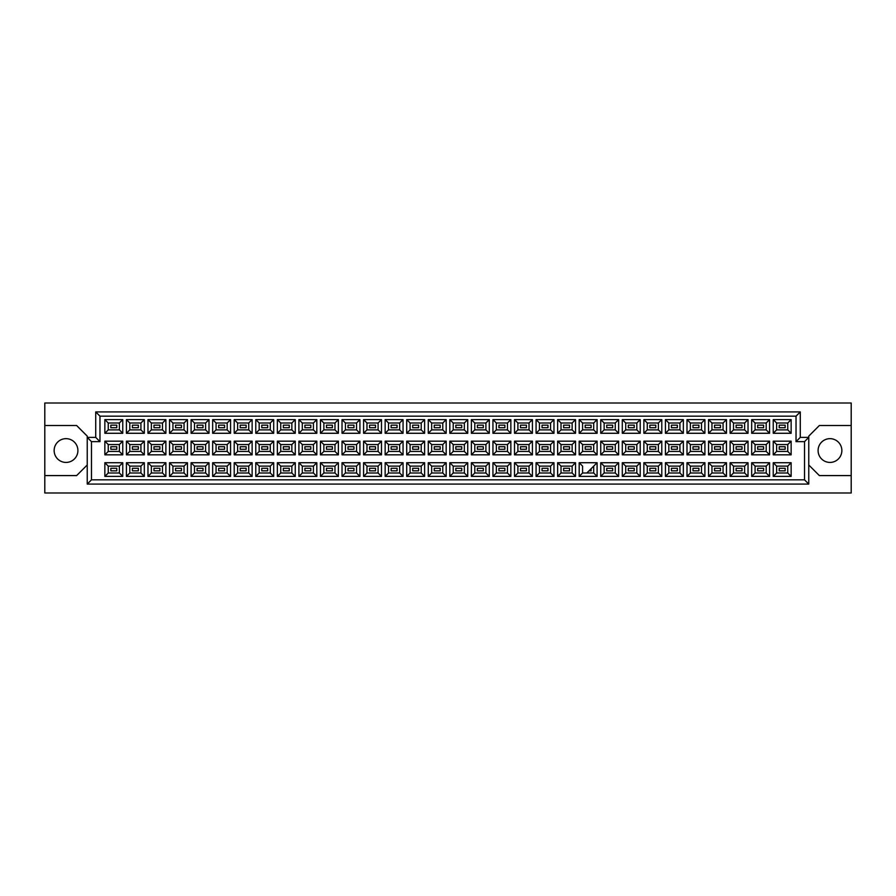 <?xml version="1.0" encoding="UTF-8"?>
<svg xmlns="http://www.w3.org/2000/svg" width="896" height="896" viewBox="0 0 896 896"><rect width="100%" height="100%" fill="white"/><g stroke="black" fill="none" stroke-linecap="round" stroke-linejoin="round"><path stroke-width="1.34" d="M829.976 438.659A11.883 11.883 0 0 0 818.093 450.542A11.883 11.883 0 0 0 829.976 462.426A11.883 11.883 0 0 0 841.859 450.542A11.883 11.883 0 0 0 829.976 438.659M44.8 475.586L44.8 492.99L851.2 492.99L851.2 403.01L44.8 403.01L44.8 475.586L76.63 475.586L87.237 464.979M808.763 464.979L819.37 475.586L851.2 475.586M66.024 438.659A11.883 11.883 0 0 0 54.141 450.542A11.883 11.883 0 0 0 66.024 462.426A11.883 11.883 0 0 0 77.907 450.542A11.883 11.883 0 0 0 66.024 438.659M851.2 425.51L819.37 425.51L808.763 436.117L808.763 484.075L87.237 484.075L87.237 436.117L76.63 425.51L44.8 425.51M91.482 441.638L87.237 437.394L95.726 437.394L95.726 411.925L800.274 411.925L800.274 437.394L808.763 437.394L804.518 441.638L796.029 441.638L796.029 416.17L99.971 416.17L99.971 441.638L91.482 441.638L91.482 479.83L804.518 479.83L804.518 441.638M785.165 470.837L779.218 470.837L779.218 468.283L785.165 468.283L785.165 470.837L779.218 470.837L779.218 468.283L785.165 468.283L785.165 470.837M785.165 449.277L779.218 449.277L779.218 446.723L785.165 446.723L785.165 449.277M785.165 427.717L779.218 427.717L779.218 425.163L785.165 425.163L785.165 427.717M763.605 470.837L757.658 470.837L757.658 468.283L763.605 468.283L763.605 470.837L757.658 470.837L757.658 468.283L763.605 468.283L763.605 470.837M763.605 449.277L757.658 449.277L757.658 446.723L763.605 446.723L763.605 449.277M763.605 427.717L757.658 427.717L757.658 425.163L763.605 425.163L763.605 427.717M742.034 470.837L736.098 470.837L736.098 468.283L742.034 468.283L742.034 470.837L736.098 470.837L736.098 468.283L742.034 468.283L742.034 470.837M742.034 449.277L736.098 449.277L736.098 446.723L742.034 446.723L742.034 449.277M742.034 427.717L736.098 427.717L736.098 425.163L742.034 425.163L742.034 427.717M720.474 470.837L714.538 470.837L714.538 468.283L720.474 468.283L720.474 470.837L714.538 470.837L714.538 468.283L720.474 468.283L720.474 470.837M720.474 449.277L714.538 449.277L714.538 446.723L720.474 446.723L720.474 449.277M720.474 427.717L714.538 427.717L714.538 425.163L720.474 425.163L720.474 427.717M698.914 470.837L692.978 470.837L692.978 468.283L698.914 468.283L698.914 470.837L692.978 470.837L692.978 468.283L698.914 468.283L698.914 470.837M698.914 449.277L692.978 449.277L692.978 446.723L698.914 446.723L698.914 449.277M698.914 427.717L692.978 427.717L692.978 425.163L698.914 425.163L698.914 427.717M677.354 470.837L671.418 470.837L671.418 468.283L677.354 468.283L677.354 470.837L671.418 470.837L671.418 468.283L677.354 468.283L677.354 470.837M677.354 449.277L671.418 449.277L671.418 446.723L677.354 446.723L677.354 449.277M677.354 427.717L671.418 427.717L671.418 425.163L677.354 425.163L677.354 427.717M655.794 470.837L649.858 470.837L649.858 468.283L655.794 468.283L655.794 470.837L649.858 470.837L649.858 468.283L655.794 468.283L655.794 470.837M655.794 449.277L649.858 449.277L649.858 446.723L655.794 446.723L655.794 449.277M655.794 427.717L649.858 427.717L649.858 425.163L655.794 425.163L655.794 427.717M634.234 470.837L628.298 470.837L628.298 468.283L634.234 468.283L634.234 470.837L628.298 470.837L628.298 468.283L634.234 468.283L634.234 470.837M634.234 449.277L628.298 449.277L628.298 446.723L634.234 446.723L634.234 449.277M634.234 427.717L628.298 427.717L628.298 425.163L634.234 425.163L634.234 427.717M612.674 470.837L606.738 470.837L606.738 468.283L612.674 468.283L612.674 470.837L606.738 470.837L606.738 468.283L612.674 468.283L612.674 470.837M612.674 449.277L606.738 449.277L606.738 446.723L612.674 446.723L612.674 449.277M612.674 427.717L606.738 427.717L606.738 425.163L612.674 425.163L612.674 427.717M591.114 470.837L588.997 470.837L591.114 470.837L591.114 468.709L591.114 470.837M591.114 449.277L585.178 449.277L585.178 446.723L591.114 446.723L591.114 449.277M591.114 427.717L585.178 427.717L585.178 425.163L591.114 425.163L591.114 427.717M569.554 470.837L563.618 470.837L563.618 468.283L569.554 468.283L569.554 470.837L563.618 470.837L563.618 468.283L569.554 468.283L569.554 470.837M569.554 449.277L563.618 449.277L563.618 446.723L569.554 446.723L569.554 449.277M569.554 427.717L563.618 427.717L563.618 425.163L569.554 425.163L569.554 427.717M547.994 470.837L542.046 470.837L542.046 468.283L547.994 468.283L547.994 470.837L542.046 470.837L542.046 468.283L547.994 468.283L547.994 470.837M547.994 449.277L542.046 449.277L542.046 446.723L547.994 446.723L547.994 449.277M547.994 427.717L542.046 427.717L542.046 425.163L547.994 425.163L547.994 427.717M526.434 470.837L520.486 470.837L520.486 468.283L526.434 468.283L526.434 470.837L520.486 470.837L520.486 468.283L526.434 468.283L526.434 470.837M526.434 449.277L520.486 449.277L520.486 446.723L526.434 446.723L526.434 449.277M526.434 427.717L520.486 427.717L520.486 425.163L526.434 425.163L526.434 427.717M504.874 470.837L498.926 470.837L498.926 468.283L504.874 468.283L504.874 470.837L498.926 470.837L498.926 468.283L504.874 468.283L504.874 470.837M504.874 449.277L498.926 449.277L498.926 446.723L504.874 446.723L504.874 449.277M504.874 427.717L498.926 427.717L498.926 425.163L504.874 425.163L504.874 427.717M483.314 470.837L477.366 470.837L477.366 468.283L483.314 468.283L483.314 470.837L477.366 470.837L477.366 468.283L483.314 468.283L483.314 470.837M483.314 449.277L477.366 449.277L477.366 446.723L483.314 446.723L483.314 449.277M483.314 427.717L477.366 427.717L477.366 425.163L483.314 425.163L483.314 427.717M461.754 470.837L455.806 470.837L455.806 468.283L461.754 468.283L461.754 470.837L455.806 470.837L455.806 468.283L461.754 468.283L461.754 470.837M461.754 449.277L455.806 449.277L455.806 446.723L461.754 446.723L461.754 449.277M461.754 427.717L455.806 427.717L455.806 425.163L461.754 425.163L461.754 427.717M440.194 470.837L434.246 470.837L434.246 468.283L440.194 468.283L440.194 470.837L434.246 470.837L434.246 468.283L440.194 468.283L440.194 470.837M440.194 449.277L434.246 449.277L434.246 446.723L440.194 446.723L440.194 449.277M440.194 427.717L434.246 427.717L434.246 425.163L440.194 425.163L440.194 427.717M418.634 470.837L412.686 470.837L412.686 468.283L418.634 468.283L418.634 470.837L412.686 470.837L412.686 468.283L418.634 468.283L418.634 470.837M418.634 449.277L412.686 449.277L412.686 446.723L418.634 446.723L418.634 449.277M418.634 427.717L412.686 427.717L412.686 425.163L418.634 425.163L418.634 427.717M397.074 470.837L391.126 470.837L391.126 468.283L397.074 468.283L397.074 470.837L391.126 470.837L391.126 468.283L397.074 468.283L397.074 470.837M397.074 449.277L391.126 449.277L391.126 446.723L397.074 446.723L397.074 449.277M397.074 427.717L391.126 427.717L391.126 425.163L397.074 425.163L397.074 427.717M375.514 470.837L369.566 470.837L369.566 468.283L375.514 468.283L375.514 470.837L369.566 470.837L369.566 468.283L375.514 468.283L375.514 470.837M375.514 449.277L369.566 449.277L369.566 446.723L375.514 446.723L375.514 449.277M375.514 427.717L369.566 427.717L369.566 425.163L375.514 425.163L375.514 427.717M353.954 470.837L348.006 470.837L348.006 468.283L353.954 468.283L353.954 470.837L348.006 470.837L348.006 468.283L353.954 468.283L353.954 470.837M353.954 449.277L348.006 449.277L348.006 446.723L353.954 446.723L353.954 449.277M353.954 427.717L348.006 427.717L348.006 425.163L353.954 425.163L353.954 427.717M332.382 470.837L326.446 470.837L326.446 468.283L332.382 468.283L332.382 470.837L326.446 470.837L326.446 468.283L332.382 468.283L332.382 470.837M332.382 449.277L326.446 449.277L326.446 446.723L332.382 446.723L332.382 449.277M332.382 427.717L326.446 427.717L326.446 425.163L332.382 425.163L332.382 427.717M310.822 470.837L304.886 470.837L304.886 468.283L310.822 468.283L310.822 470.837L304.886 470.837L304.886 468.283L310.822 468.283L310.822 470.837M310.822 449.277L304.886 449.277L304.886 446.723L310.822 446.723L310.822 449.277M310.822 427.717L304.886 427.717L304.886 425.163L310.822 425.163L310.822 427.717M289.262 470.837L283.326 470.837L283.326 468.283L289.262 468.283L289.262 470.837L283.326 470.837L283.326 468.283L289.262 468.283L289.262 470.837M289.262 449.277L283.326 449.277L283.326 446.723L289.262 446.723L289.262 449.277M289.262 427.717L283.326 427.717L283.326 425.163L289.262 425.163L289.262 427.717M267.702 470.837L261.766 470.837L261.766 468.283L267.702 468.283L267.702 470.837L261.766 470.837L261.766 468.283L267.702 468.283L267.702 470.837M267.702 449.277L261.766 449.277L261.766 446.723L267.702 446.723L267.702 449.277M267.702 427.717L261.766 427.717L261.766 425.163L267.702 425.163L267.702 427.717M246.142 470.837L240.206 470.837L240.206 468.283L246.142 468.283L246.142 470.837L240.206 470.837L240.206 468.283L246.142 468.283L246.142 470.837M246.142 449.277L240.206 449.277L240.206 446.723L246.142 446.723L246.142 449.277M246.142 427.717L240.206 427.717L240.206 425.163L246.142 425.163L246.142 427.717M224.582 470.837L218.646 470.837L218.646 468.283L224.582 468.283L224.582 470.837L218.646 470.837L218.646 468.283L224.582 468.283L224.582 470.837M224.582 449.277L218.646 449.277L218.646 446.723L224.582 446.723L224.582 449.277M224.582 427.717L218.646 427.717L218.646 425.163L224.582 425.163L224.582 427.717M203.022 470.837L197.086 470.837L197.086 468.283L203.022 468.283L203.022 470.837L197.086 470.837L197.086 468.283L203.022 468.283L203.022 470.837M203.022 449.277L197.086 449.277L197.086 446.723L203.022 446.723L203.022 449.277M203.022 427.717L197.086 427.717L197.086 425.163L203.022 425.163L203.022 427.717M181.462 470.837L175.526 470.837L175.526 468.283L181.462 468.283L181.462 470.837L175.526 470.837L175.526 468.283L181.462 468.283L181.462 470.837M181.462 449.277L175.526 449.277L175.526 446.723L181.462 446.723L181.462 449.277M181.462 427.717L175.526 427.717L175.526 425.163L181.462 425.163L181.462 427.717M159.902 470.837L153.966 470.837L153.966 468.283L159.902 468.283L159.902 470.837L153.966 470.837L153.966 468.283L159.902 468.283L159.902 470.837M159.902 449.277L153.966 449.277L153.966 446.723L159.902 446.723L159.902 449.277M159.902 427.717L153.966 427.717L153.966 425.163L159.902 425.163L159.902 427.717M138.342 470.837L132.395 470.837L132.395 468.283L138.342 468.283L138.342 470.837L132.395 470.837L132.395 468.283L138.342 468.283L138.342 470.837M138.342 449.277L132.395 449.277L132.395 446.723L138.342 446.723L138.342 449.277M138.342 427.717L132.395 427.717L132.395 425.163L138.342 425.163L138.342 427.717M116.782 470.837L110.835 470.837L110.835 468.283L116.782 468.283L116.782 470.837L110.835 470.837L110.835 468.283L116.782 468.283L116.782 470.837M116.782 449.277L110.835 449.277L110.835 446.723L116.782 446.723L116.782 449.277M116.782 427.717L110.835 427.717L110.835 425.163L116.782 425.163L116.782 427.717M108.248 423.002L108.248 429.878L119.37 429.878L119.37 423.002L108.248 423.002L104.854 419.608L122.763 419.608L122.763 433.272L119.37 429.878M119.37 423.002L122.763 419.608M791.146 476.392L773.237 476.392L773.237 462.728L791.146 462.728L791.146 476.392L787.752 472.998L787.752 466.122L776.63 466.122L776.63 472.998L787.752 472.998M791.146 454.832L773.237 454.832L773.237 441.168L791.146 441.168L791.146 454.832L787.752 451.438L787.752 444.562L776.63 444.562L776.63 451.438L787.752 451.438M791.146 433.272L773.237 433.272L773.237 419.608L791.146 419.608L791.146 433.272L787.752 429.878L787.752 423.002L776.63 423.002L776.63 429.878L787.752 429.878M769.586 476.392L751.677 476.392L751.677 462.728L769.586 462.728L769.586 476.392L766.192 472.998L766.192 466.122L755.07 466.122L755.07 472.998L766.192 472.998M769.586 454.832L751.677 454.832L751.677 441.168L769.586 441.168L769.586 454.832L766.192 451.438L766.192 444.562L755.07 444.562L755.07 451.438L766.192 451.438M769.586 433.272L751.677 433.272L751.677 419.608L769.586 419.608L769.586 433.272L766.192 429.878L766.192 423.002L755.07 423.002L755.07 429.878L766.192 429.878M748.026 476.392L730.117 476.392L730.117 462.728L748.026 462.728L748.026 476.392L744.632 472.998L744.632 466.122L733.51 466.122L733.51 472.998L744.632 472.998M748.026 454.832L730.117 454.832L730.117 441.168L748.026 441.168L748.026 454.832L744.632 451.438L744.632 444.562L733.51 444.562L733.51 451.438L744.632 451.438M748.026 433.272L730.117 433.272L730.117 419.608L748.026 419.608L748.026 433.272L744.632 429.878L744.632 423.002L733.51 423.002L733.51 429.878L744.632 429.878M726.466 476.392L708.557 476.392L708.557 462.728L726.466 462.728L726.466 476.392L723.072 472.998L723.072 466.122L711.95 466.122L711.95 472.998L723.072 472.998M726.466 454.832L708.557 454.832L708.557 441.168L726.466 441.168L726.466 454.832L723.072 451.438L723.072 444.562L711.95 444.562L711.95 451.438L723.072 451.438M726.466 433.272L708.557 433.272L708.557 419.608L726.466 419.608L726.466 433.272L723.072 429.878L723.072 423.002L711.95 423.002L711.95 429.878L723.072 429.878M704.906 476.392L686.997 476.392L686.997 462.728L704.906 462.728L704.906 476.392L701.512 472.998L701.512 466.122L690.39 466.122L690.39 472.998L701.512 472.998M704.906 454.832L686.997 454.832L686.997 441.168L704.906 441.168L704.906 454.832L701.512 451.438L701.512 444.562L690.39 444.562L690.39 451.438L701.512 451.438M704.906 433.272L686.997 433.272L686.997 419.608L704.906 419.608L704.906 433.272L701.512 429.878L701.512 423.002L690.39 423.002L690.39 429.878L701.512 429.878M683.346 476.392L665.426 476.392L665.426 462.728L683.346 462.728L683.346 476.392L679.941 472.998L679.941 466.122L668.83 466.122L668.83 472.998L679.941 472.998M683.346 454.832L665.426 454.832L665.426 441.168L683.346 441.168L683.346 454.832L679.941 451.438L679.941 444.562L668.83 444.562L668.83 451.438L679.941 451.438M683.346 433.272L665.426 433.272L665.426 419.608L683.346 419.608L683.346 433.272L679.941 429.878L679.941 423.002L668.83 423.002L668.83 429.878L679.941 429.878M661.786 476.392L643.866 476.392L643.866 462.728L661.786 462.728L661.786 476.392L658.381 472.998L658.381 466.122L647.27 466.122L647.27 472.998L658.381 472.998M661.786 454.832L643.866 454.832L643.866 441.168L661.786 441.168L661.786 454.832L658.381 451.438L658.381 444.562L647.27 444.562L647.27 451.438L658.381 451.438M661.786 433.272L643.866 433.272L643.866 419.608L661.786 419.608L661.786 433.272L658.381 429.878L658.381 423.002L647.27 423.002L647.27 429.878L658.381 429.878M640.226 476.392L622.306 476.392L622.306 462.728L640.226 462.728L640.226 476.392L636.821 472.998L636.821 466.122L625.71 466.122L625.71 472.998L636.821 472.998M640.226 454.832L622.306 454.832L622.306 441.168L640.226 441.168L640.226 454.832L636.821 451.438L636.821 444.562L625.71 444.562L625.71 451.438L636.821 451.438M640.226 433.272L622.306 433.272L622.306 419.608L640.226 419.608L640.226 433.272L636.821 429.878L636.821 423.002L625.71 423.002L625.71 429.878L636.821 429.878M618.654 476.392L600.746 476.392L600.746 462.728L618.654 462.728L618.654 476.392L615.261 472.998L615.261 466.122L604.139 466.122L604.139 472.998L615.261 472.998M618.654 454.832L600.746 454.832L600.746 441.168L618.654 441.168L618.654 454.832L615.261 451.438L615.261 444.562L604.139 444.562L604.139 451.438L615.261 451.438M618.654 433.272L600.746 433.272L600.746 419.608L618.654 419.608L618.654 433.272L615.261 429.878L615.261 423.002L604.139 423.002L604.139 429.878L615.261 429.878M597.094 476.392L579.186 476.392L579.186 462.728L597.094 462.728L597.094 476.392L593.701 472.998L593.701 466.122M597.094 454.832L579.186 454.832L579.186 441.168L597.094 441.168L597.094 454.832L593.701 451.438L593.701 444.562L582.579 444.562L582.579 451.438L593.701 451.438M597.094 433.272L579.186 433.272L579.186 419.608L597.094 419.608L597.094 433.272L593.701 429.878L593.701 423.002L582.579 423.002L582.579 429.878L593.701 429.878M575.534 476.392L557.626 476.392L557.626 462.728L575.534 462.728L575.534 476.392L572.141 472.998L572.141 466.122L561.019 466.122L561.019 472.998L572.141 472.998M575.534 454.832L557.626 454.832L557.626 441.168L575.534 441.168L575.534 454.832L572.141 451.438L572.141 444.562L561.019 444.562L561.019 451.438L572.141 451.438M575.534 433.272L557.626 433.272L557.626 419.608L575.534 419.608L575.534 433.272L572.141 429.878L572.141 423.002L561.019 423.002L561.019 429.878L572.141 429.878M553.974 476.392L536.066 476.392L536.066 462.728L553.974 462.728L553.974 476.392L550.581 472.998L550.581 466.122L539.459 466.122L539.459 472.998L550.581 472.998M553.974 454.832L536.066 454.832L536.066 441.168L553.974 441.168L553.974 454.832L550.581 451.438L550.581 444.562L539.459 444.562L539.459 451.438L550.581 451.438M553.974 433.272L536.066 433.272L536.066 419.608L553.974 419.608L553.974 433.272L550.581 429.878L550.581 423.002L539.459 423.002L539.459 429.878L550.581 429.878M532.414 476.392L514.506 476.392L514.506 462.728L532.414 462.728L532.414 476.392L529.021 472.998L529.021 466.122L517.899 466.122L517.899 472.998L529.021 472.998M532.414 454.832L514.506 454.832L514.506 441.168L532.414 441.168L532.414 454.832L529.021 451.438L529.021 444.562L517.899 444.562L517.899 451.438L529.021 451.438M532.414 433.272L514.506 433.272L514.506 419.608L532.414 419.608L532.414 433.272L529.021 429.878L529.021 423.002L517.899 423.002L517.899 429.878L529.021 429.878M510.854 476.392L492.946 476.392L492.946 462.728L510.854 462.728L510.854 476.392L507.461 472.998L507.461 466.122L496.339 466.122L496.339 472.998L507.461 472.998M510.854 454.832L492.946 454.832L492.946 441.168L510.854 441.168L510.854 454.832L507.461 451.438L507.461 444.562L496.339 444.562L496.339 451.438L507.461 451.438M510.854 433.272L492.946 433.272L492.946 419.608L510.854 419.608L510.854 433.272L507.461 429.878L507.461 423.002L496.339 423.002L496.339 429.878L507.461 429.878M489.294 476.392L471.386 476.392L471.386 462.728L489.294 462.728L489.294 476.392L485.901 472.998L485.901 466.122L474.779 466.122L474.779 472.998L485.901 472.998M489.294 454.832L471.386 454.832L471.386 441.168L489.294 441.168L489.294 454.832L485.901 451.438L485.901 444.562L474.779 444.562L474.779 451.438L485.901 451.438M489.294 433.272L471.386 433.272L471.386 419.608L489.294 419.608L489.294 433.272L485.901 429.878L485.901 423.002L474.779 423.002L474.779 429.878L485.901 429.878M467.734 476.392L449.826 476.392L449.826 462.728L467.734 462.728L467.734 476.392L464.341 472.998L464.341 466.122L453.219 466.122L453.219 472.998L464.341 472.998M467.734 454.832L449.826 454.832L449.826 441.168L467.734 441.168L467.734 454.832L464.341 451.438L464.341 444.562L453.219 444.562L453.219 451.438L464.341 451.438M467.734 433.272L449.826 433.272L449.826 419.608L467.734 419.608L467.734 433.272L464.341 429.878L464.341 423.002L453.219 423.002L453.219 429.878L464.341 429.878M446.174 476.392L428.266 476.392L428.266 462.728L446.174 462.728L446.174 476.392L442.781 472.998L442.781 466.122L431.659 466.122L431.659 472.998L442.781 472.998M446.174 454.832L428.266 454.832L428.266 441.168L446.174 441.168L446.174 454.832L442.781 451.438L442.781 444.562L431.659 444.562L431.659 451.438L442.781 451.438M446.174 433.272L428.266 433.272L428.266 419.608L446.174 419.608L446.174 433.272L442.781 429.878L442.781 423.002L431.659 423.002L431.659 429.878L442.781 429.878M424.614 476.392L406.706 476.392L406.706 462.728L424.614 462.728L424.614 476.392L421.221 472.998L421.221 466.122L410.099 466.122L410.099 472.998L421.221 472.998M424.614 454.832L406.706 454.832L406.706 441.168L424.614 441.168L424.614 454.832L421.221 451.438L421.221 444.562L410.099 444.562L410.099 451.438L421.221 451.438M424.614 433.272L406.706 433.272L406.706 419.608L424.614 419.608L424.614 433.272L421.221 429.878L421.221 423.002L410.099 423.002L410.099 429.878L421.221 429.878M403.054 476.392L385.146 476.392L385.146 462.728L403.054 462.728L403.054 476.392L399.661 472.998L399.661 466.122L388.539 466.122L388.539 472.998L399.661 472.998M403.054 454.832L385.146 454.832L385.146 441.168L403.054 441.168L403.054 454.832L399.661 451.438L399.661 444.562L388.539 444.562L388.539 451.438L399.661 451.438M403.054 433.272L385.146 433.272L385.146 419.608L403.054 419.608L403.054 433.272L399.661 429.878L399.661 423.002L388.539 423.002L388.539 429.878L399.661 429.878M381.494 476.392L363.586 476.392L363.586 462.728L381.494 462.728L381.494 476.392L378.101 472.998L378.101 466.122L366.979 466.122L366.979 472.998L378.101 472.998M381.494 454.832L363.586 454.832L363.586 441.168L381.494 441.168L381.494 454.832L378.101 451.438L378.101 444.562L366.979 444.562L366.979 451.438L378.101 451.438M381.494 433.272L363.586 433.272L363.586 419.608L381.494 419.608L381.494 433.272L378.101 429.878L378.101 423.002L366.979 423.002L366.979 429.878L378.101 429.878M359.934 476.392L342.026 476.392L342.026 462.728L359.934 462.728L359.934 476.392L356.541 472.998L356.541 466.122L345.419 466.122L345.419 472.998L356.541 472.998M359.934 454.832L342.026 454.832L342.026 441.168L359.934 441.168L359.934 454.832L356.541 451.438L356.541 444.562L345.419 444.562L345.419 451.438L356.541 451.438M359.934 433.272L342.026 433.272L342.026 419.608L359.934 419.608L359.934 433.272L356.541 429.878L356.541 423.002L345.419 423.002L345.419 429.878L356.541 429.878M338.374 476.392L320.466 476.392L320.466 462.728L338.374 462.728L338.374 476.392L334.981 472.998L334.981 466.122L323.859 466.122L323.859 472.998L334.981 472.998M338.374 454.832L320.466 454.832L320.466 441.168L338.374 441.168L338.374 454.832L334.981 451.438L334.981 444.562L323.859 444.562L323.859 451.438L334.981 451.438M338.374 433.272L320.466 433.272L320.466 419.608L338.374 419.608L338.374 433.272L334.981 429.878L334.981 423.002L323.859 423.002L323.859 429.878L334.981 429.878M316.814 476.392L298.906 476.392L298.906 462.728L316.814 462.728L316.814 476.392L313.421 472.998L313.421 466.122L302.299 466.122L302.299 472.998L313.421 472.998M316.814 454.832L298.906 454.832L298.906 441.168L316.814 441.168L316.814 454.832L313.421 451.438L313.421 444.562L302.299 444.562L302.299 451.438L313.421 451.438M316.814 433.272L298.906 433.272L298.906 419.608L316.814 419.608L316.814 433.272L313.421 429.878L313.421 423.002L302.299 423.002L302.299 429.878L313.421 429.878M295.254 476.392L277.346 476.392L277.346 462.728L295.254 462.728L295.254 476.392L291.861 472.998L291.861 466.122L280.739 466.122L280.739 472.998L291.861 472.998M295.254 454.832L277.346 454.832L277.346 441.168L295.254 441.168L295.254 454.832L291.861 451.438L291.861 444.562L280.739 444.562L280.739 451.438L291.861 451.438M295.254 433.272L277.346 433.272L277.346 419.608L295.254 419.608L295.254 433.272L291.861 429.878L291.861 423.002L280.739 423.002L280.739 429.878L291.861 429.878M273.694 476.392L255.774 476.392L255.774 462.728L273.694 462.728L273.694 476.392L270.29 472.998L270.29 466.122L259.179 466.122L259.179 472.998L270.29 472.998M273.694 454.832L255.774 454.832L255.774 441.168L273.694 441.168L273.694 454.832L270.29 451.438L270.29 444.562L259.179 444.562L259.179 451.438L270.29 451.438M273.694 433.272L255.774 433.272L255.774 419.608L273.694 419.608L273.694 433.272L270.29 429.878L270.29 423.002L259.179 423.002L259.179 429.878L270.29 429.878M252.134 476.392L234.214 476.392L234.214 462.728L252.134 462.728L252.134 476.392L248.73 472.998L248.73 466.122L237.619 466.122L237.619 472.998L248.73 472.998M252.134 454.832L234.214 454.832L234.214 441.168L252.134 441.168L252.134 454.832L248.73 451.438L248.73 444.562L237.619 444.562L237.619 451.438L248.73 451.438M252.134 433.272L234.214 433.272L234.214 419.608L252.134 419.608L252.134 433.272L248.73 429.878L248.73 423.002L237.619 423.002L237.619 429.878L248.73 429.878M230.574 476.392L212.654 476.392L212.654 462.728L230.574 462.728L230.574 476.392L227.17 472.998L227.17 466.122L216.059 466.122L216.059 472.998L227.17 472.998M230.574 454.832L212.654 454.832L212.654 441.168L230.574 441.168L230.574 454.832L227.17 451.438L227.17 444.562L216.059 444.562L216.059 451.438L227.17 451.438M230.574 433.272L212.654 433.272L212.654 419.608L230.574 419.608L230.574 433.272L227.17 429.878L227.17 423.002L216.059 423.002L216.059 429.878L227.17 429.878M209.003 476.392L191.094 476.392L191.094 462.728L209.003 462.728L209.003 476.392L205.61 472.998L205.61 466.122L194.488 466.122L194.488 472.998L205.61 472.998M209.003 454.832L191.094 454.832L191.094 441.168L209.003 441.168L209.003 454.832L205.61 451.438L205.61 444.562L194.488 444.562L194.488 451.438L205.61 451.438M209.003 433.272L191.094 433.272L191.094 419.608L209.003 419.608L209.003 433.272L205.61 429.878L205.61 423.002L194.488 423.002L194.488 429.878L205.61 429.878M187.443 476.392L169.534 476.392L169.534 462.728L187.443 462.728L187.443 476.392L184.05 472.998L184.05 466.122L172.928 466.122L172.928 472.998L184.05 472.998M187.443 454.832L169.534 454.832L169.534 441.168L187.443 441.168L187.443 454.832L184.05 451.438L184.05 444.562L172.928 444.562L172.928 451.438L184.05 451.438M187.443 433.272L169.534 433.272L169.534 419.608L187.443 419.608L187.443 433.272L184.05 429.878L184.05 423.002L172.928 423.002L172.928 429.878L184.05 429.878M165.883 476.392L147.974 476.392L147.974 462.728L165.883 462.728L165.883 476.392L162.49 472.998L162.49 466.122L151.368 466.122L151.368 472.998L162.49 472.998M165.883 454.832L147.974 454.832L147.974 441.168L165.883 441.168L165.883 454.832L162.49 451.438L162.49 444.562L151.368 444.562L151.368 451.438L162.49 451.438M165.883 433.272L147.974 433.272L147.974 419.608L165.883 419.608L165.883 433.272L162.49 429.878L162.49 423.002L151.368 423.002L151.368 429.878L162.49 429.878M144.323 476.392L126.414 476.392L126.414 462.728L144.323 462.728L144.323 476.392L140.93 472.998L140.93 466.122L129.808 466.122L129.808 472.998L140.93 472.998M144.323 454.832L126.414 454.832L126.414 441.168L144.323 441.168L144.323 454.832L140.93 451.438L140.93 444.562L129.808 444.562L129.808 451.438L140.93 451.438M144.323 433.272L126.414 433.272L126.414 419.608L144.323 419.608L144.323 433.272L140.93 429.878L140.93 423.002L129.808 423.002L129.808 429.878L140.93 429.878M122.763 476.392L104.854 476.392L104.854 462.728L122.763 462.728L122.763 476.392L119.37 472.998L119.37 466.122L108.248 466.122L108.248 472.998L119.37 472.998M122.763 454.832L104.854 454.832L104.854 441.168L122.763 441.168L122.763 454.832L119.37 451.438L119.37 444.562L108.248 444.562L108.248 451.438L119.37 451.438M122.763 433.272L104.854 433.272L104.854 419.608M104.854 433.272L108.248 429.878M579.186 462.728L582.579 466.122L582.579 472.998L593.701 472.998M119.37 444.562L122.763 441.168M108.248 444.562L104.854 441.168M104.854 454.832L108.248 451.438M119.37 466.122L122.763 462.728M108.248 466.122L104.854 462.728M104.854 476.392L108.248 472.998M140.93 423.002L144.323 419.608M129.808 423.002L126.414 419.608M126.414 433.272L129.808 429.878M140.93 444.562L144.323 441.168M129.808 444.562L126.414 441.168M126.414 454.832L129.808 451.438M140.93 466.122L144.323 462.728M129.808 466.122L126.414 462.728M126.414 476.392L129.808 472.998M162.49 423.002L165.883 419.608M151.368 423.002L147.974 419.608M147.974 433.272L151.368 429.878M162.49 444.562L165.883 441.168M151.368 444.562L147.974 441.168M147.974 454.832L151.368 451.438M162.49 466.122L165.883 462.728M151.368 466.122L147.974 462.728M147.974 476.392L151.368 472.998M184.05 423.002L187.443 419.608M172.928 423.002L169.534 419.608M169.534 433.272L172.928 429.878M184.05 444.562L187.443 441.168M172.928 444.562L169.534 441.168M169.534 454.832L172.928 451.438M184.05 466.122L187.443 462.728M172.928 466.122L169.534 462.728M169.534 476.392L172.928 472.998M205.61 423.002L209.003 419.608M194.488 423.002L191.094 419.608M191.094 433.272L194.488 429.878M205.61 444.562L209.003 441.168M194.488 444.562L191.094 441.168M191.094 454.832L194.488 451.438M205.61 466.122L209.003 462.728M194.488 466.122L191.094 462.728M191.094 476.392L194.488 472.998M227.17 423.002L230.574 419.608M216.059 423.002L212.654 419.608M212.654 433.272L216.059 429.878M227.17 444.562L230.574 441.168M216.059 444.562L212.654 441.168M212.654 454.832L216.059 451.438M227.17 466.122L230.574 462.728M216.059 466.122L212.654 462.728M212.654 476.392L216.059 472.998M248.73 423.002L252.134 419.608M237.619 423.002L234.214 419.608M234.214 433.272L237.619 429.878M248.73 444.562L252.134 441.168M237.619 444.562L234.214 441.168M234.214 454.832L237.619 451.438M248.73 466.122L252.134 462.728M237.619 466.122L234.214 462.728M234.214 476.392L237.619 472.998M270.29 423.002L273.694 419.608M259.179 423.002L255.774 419.608M255.774 433.272L259.179 429.878M270.29 444.562L273.694 441.168M259.179 444.562L255.774 441.168M255.774 454.832L259.179 451.438M270.29 466.122L273.694 462.728M259.179 466.122L255.774 462.728M255.774 476.392L259.179 472.998M291.861 423.002L295.254 419.608M280.739 423.002L277.346 419.608M277.346 433.272L280.739 429.878M291.861 444.562L295.254 441.168M280.739 444.562L277.346 441.168M277.346 454.832L280.739 451.438M291.861 466.122L295.254 462.728M280.739 466.122L277.346 462.728M277.346 476.392L280.739 472.998M313.421 423.002L316.814 419.608M302.299 423.002L298.906 419.608M298.906 433.272L302.299 429.878M313.421 444.562L316.814 441.168M302.299 444.562L298.906 441.168M298.906 454.832L302.299 451.438M313.421 466.122L316.814 462.728M302.299 466.122L298.906 462.728M298.906 476.392L302.299 472.998M334.981 423.002L338.374 419.608M323.859 423.002L320.466 419.608M320.466 433.272L323.859 429.878M334.981 444.562L338.374 441.168M323.859 444.562L320.466 441.168M320.466 454.832L323.859 451.438M334.981 466.122L338.374 462.728M323.859 466.122L320.466 462.728M320.466 476.392L323.859 472.998M356.541 423.002L359.934 419.608M345.419 423.002L342.026 419.608M342.026 433.272L345.419 429.878M356.541 444.562L359.934 441.168M345.419 444.562L342.026 441.168M342.026 454.832L345.419 451.438M356.541 466.122L359.934 462.728M345.419 466.122L342.026 462.728M342.026 476.392L345.419 472.998M378.101 423.002L381.494 419.608M366.979 423.002L363.586 419.608M363.586 433.272L366.979 429.878M378.101 444.562L381.494 441.168M366.979 444.562L363.586 441.168M363.586 454.832L366.979 451.438M378.101 466.122L381.494 462.728M366.979 466.122L363.586 462.728M363.586 476.392L366.979 472.998M399.661 423.002L403.054 419.608M388.539 423.002L385.146 419.608M385.146 433.272L388.539 429.878M399.661 444.562L403.054 441.168M388.539 444.562L385.146 441.168M385.146 454.832L388.539 451.438M399.661 466.122L403.054 462.728M388.539 466.122L385.146 462.728M385.146 476.392L388.539 472.998M421.221 423.002L424.614 419.608M410.099 423.002L406.706 419.608M406.706 433.272L410.099 429.878M421.221 444.562L424.614 441.168M410.099 444.562L406.706 441.168M406.706 454.832L410.099 451.438M421.221 466.122L424.614 462.728M410.099 466.122L406.706 462.728M406.706 476.392L410.099 472.998M442.781 423.002L446.174 419.608M431.659 423.002L428.266 419.608M428.266 433.272L431.659 429.878M442.781 444.562L446.174 441.168M431.659 444.562L428.266 441.168M428.266 454.832L431.659 451.438M442.781 466.122L446.174 462.728M431.659 466.122L428.266 462.728M428.266 476.392L431.659 472.998M464.341 423.002L467.734 419.608M453.219 423.002L449.826 419.608M449.826 433.272L453.219 429.878M464.341 444.562L467.734 441.168M453.219 444.562L449.826 441.168M449.826 454.832L453.219 451.438M449.826 462.728L453.219 466.122L464.341 466.122L467.734 462.728M449.826 476.392L453.219 472.998M485.901 423.002L489.294 419.608M474.779 423.002L471.386 419.608M471.386 433.272L474.779 429.878M485.901 444.562L489.294 441.168M474.779 444.562L471.386 441.168M471.386 454.832L474.779 451.438M471.386 462.728L474.779 466.122L485.901 466.122L489.294 462.728M471.386 476.392L474.779 472.998M507.461 423.002L510.854 419.608M496.339 423.002L492.946 419.608M492.946 433.272L496.339 429.878M507.461 444.562L510.854 441.168M496.339 444.562L492.946 441.168M492.946 454.832L496.339 451.438M492.946 462.728L496.339 466.122L507.461 466.122L510.854 462.728M492.946 476.392L496.339 472.998M529.021 423.002L532.414 419.608M517.899 423.002L514.506 419.608M514.506 433.272L517.899 429.878M529.021 444.562L532.414 441.168M517.899 444.562L514.506 441.168M514.506 454.832L517.899 451.438M514.506 462.728L517.899 466.122L529.021 466.122L532.414 462.728M514.506 476.392L517.899 472.998M550.581 423.002L553.974 419.608M539.459 423.002L536.066 419.608M536.066 433.272L539.459 429.878M550.581 444.562L553.974 441.168M539.459 444.562L536.066 441.168M536.066 454.832L539.459 451.438M536.066 462.728L539.459 466.122L550.581 466.122L553.974 462.728M536.066 476.392L539.459 472.998M572.141 423.002L575.534 419.608M561.019 423.002L557.626 419.608M557.626 433.272L561.019 429.878M572.141 444.562L575.534 441.168M561.019 444.562L557.626 441.168M557.626 454.832L561.019 451.438M557.626 462.728L561.019 466.122L572.141 466.122L575.534 462.728M557.626 476.392L561.019 472.998M593.701 423.002L597.094 419.608M582.579 423.002L579.186 419.608M579.186 433.272L582.579 429.878M593.701 444.562L597.094 441.168M582.579 444.562L579.186 441.168M579.186 454.832L582.579 451.438M586.824 472.998L597.094 462.728M579.186 476.392L582.579 472.998M615.261 423.002L618.654 419.608M604.139 423.002L600.746 419.608M600.746 433.272L604.139 429.878M615.261 444.562L618.654 441.168M604.139 444.562L600.746 441.168M600.746 454.832L604.139 451.438M615.261 466.122L618.654 462.728M604.139 466.122L600.746 462.728M600.746 476.392L604.139 472.998M636.821 423.002L640.226 419.608M625.71 423.002L622.306 419.608M622.306 433.272L625.71 429.878M636.821 444.562L640.226 441.168M625.71 444.562L622.306 441.168M622.306 454.832L625.71 451.438M636.821 466.122L640.226 462.728M625.71 466.122L622.306 462.728M622.306 476.392L625.71 472.998M658.381 423.002L661.786 419.608M647.27 423.002L643.866 419.608M643.866 433.272L647.27 429.878M658.381 444.562L661.786 441.168M647.27 444.562L643.866 441.168M643.866 454.832L647.27 451.438M658.381 466.122L661.786 462.728M647.27 466.122L643.866 462.728M643.866 476.392L647.27 472.998M679.941 423.002L683.346 419.608M668.83 423.002L665.426 419.608M665.426 433.272L668.83 429.878M679.941 444.562L683.346 441.168M668.83 444.562L665.426 441.168M665.426 454.832L668.83 451.438M679.941 466.122L683.346 462.728M668.83 466.122L665.426 462.728M665.426 476.392L668.83 472.998M701.512 423.002L704.906 419.608M690.39 423.002L686.997 419.608M686.997 433.272L690.39 429.878M701.512 444.562L704.906 441.168M690.39 444.562L686.997 441.168M686.997 454.832L690.39 451.438M701.512 466.122L704.906 462.728M690.39 466.122L686.997 462.728M686.997 476.392L690.39 472.998M723.072 423.002L726.466 419.608M711.95 423.002L708.557 419.608M708.557 433.272L711.95 429.878M723.072 444.562L726.466 441.168M711.95 444.562L708.557 441.168M708.557 454.832L711.95 451.438M723.072 466.122L726.466 462.728M711.95 466.122L708.557 462.728M708.557 476.392L711.95 472.998M744.632 423.002L748.026 419.608M733.51 423.002L730.117 419.608M730.117 433.272L733.51 429.878M744.632 444.562L748.026 441.168M733.51 444.562L730.117 441.168M730.117 454.832L733.51 451.438M744.632 466.122L748.026 462.728M733.51 466.122L730.117 462.728M730.117 476.392L733.51 472.998M766.192 423.002L769.586 419.608M755.07 423.002L751.677 419.608M751.677 433.272L755.07 429.878M766.192 444.562L769.586 441.168M755.07 444.562L751.677 441.168M751.677 454.832L755.07 451.438M766.192 466.122L769.586 462.728M755.07 466.122L751.677 462.728M751.677 476.392L755.07 472.998M787.752 423.002L791.146 419.608M776.63 423.002L773.237 419.608M773.237 433.272L776.63 429.878M787.752 444.562L791.146 441.168M776.63 444.562L773.237 441.168M773.237 454.832L776.63 451.438M787.752 466.122L791.146 462.728M776.63 466.122L773.237 462.728M773.237 476.392L776.63 472.998M95.726 411.925L99.971 416.17M99.971 441.638L95.726 437.394M800.274 411.925L796.029 416.17M91.482 479.83L87.237 484.075M800.274 437.394L796.029 441.638M804.518 479.83L808.763 484.075"/></g></svg>
